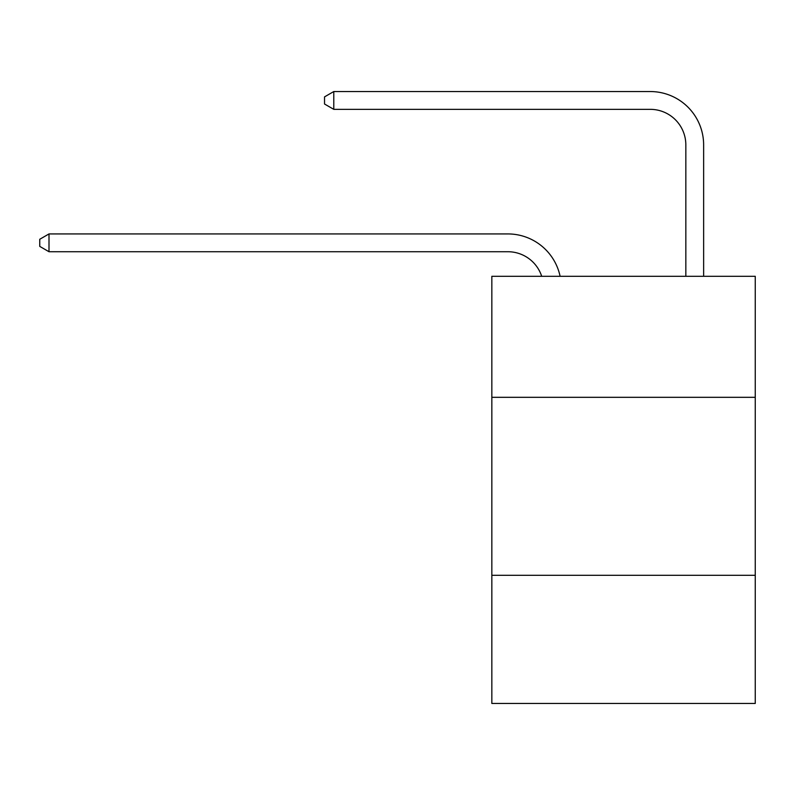 <?xml version="1.0" encoding="UTF-8"?>
<svg xmlns="http://www.w3.org/2000/svg" width="795" height="795" viewBox="0 0 795 795"><rect width="100%" height="100%" fill="white"/><g stroke="black" fill="none" stroke-linecap="round" stroke-linejoin="round"><path stroke-width="1.19" d="M755.25 397.321L755.25 276.292L491.837 276.292L491.837 397.321L755.25 397.321L755.25 703.456L491.837 703.456L491.837 397.321M755.25 575.312L491.837 575.312M507.846 233.929L49.002 233.929L507.846 233.929A53.394 53.394 170.1 0 1 560.097 276.292M685.837 276.292L685.837 144.938A35.596 35.596 96.8 0 0 650.24 109.342L333.781 109.342L324.529 104.006L324.529 96.881L333.781 91.544L650.24 91.544A53.394 53.394 33.7 0 1 703.635 144.938L703.635 276.292M685.837 144.938A35.596 35.596 -146.3 0 0 650.24 109.342A35.596 35.596 -146.3 0 1 685.837 144.938A35.596 35.596 -146.3 0 0 650.24 109.342A35.596 35.596 -146.3 0 1 685.837 144.938A35.596 35.596 -146.3 0 0 650.24 109.342A35.596 35.596 -146.3 0 1 685.837 144.938A35.596 35.596 -146.3 0 0 650.24 109.342A35.596 35.596 -146.3 0 1 685.837 144.938A35.596 35.596 -146.3 0 0 650.24 109.342A35.596 35.596 -146.3 0 1 685.837 144.938A35.596 35.596 -146.3 0 0 650.24 109.342A35.596 35.596 -146.3 0 1 685.837 144.938A35.596 35.596 -146.3 0 0 650.24 109.342A35.596 35.596 -146.3 0 1 685.837 144.938A35.596 35.596 -146.3 0 0 650.24 109.342A35.596 35.596 -146.3 0 1 685.837 144.938A35.596 35.596 -146.3 0 0 650.24 109.342A35.596 35.596 -146.3 0 1 685.837 144.938A35.596 35.596 -146.3 0 0 650.24 109.342A35.596 35.596 -146.3 0 1 685.837 144.938A35.596 35.596 -146.3 0 0 650.24 109.342A35.596 35.596 -146.3 0 1 685.837 144.938A35.596 35.596 -146.3 0 0 650.24 109.342A35.596 35.596 -146.3 0 1 685.837 144.938A35.596 35.596 -146.3 0 0 650.24 109.342A35.596 35.596 -146.3 0 1 685.837 144.938A35.596 35.596 -146.3 0 0 650.24 109.342A35.596 35.596 -146.3 0 1 685.837 144.938A35.596 35.596 -146.3 0 0 650.24 109.342A35.596 35.596 -146.3 0 1 685.837 144.938A35.596 35.596 -146.3 0 0 650.24 109.342A35.596 35.596 -146.3 0 1 685.837 144.938A35.596 35.596 -146.3 0 0 650.24 109.342A35.596 35.596 -146.3 0 1 685.837 144.938A35.596 35.596 -146.3 0 0 650.24 109.342A35.596 35.596 -146.3 0 1 685.837 144.938A35.596 35.596 -146.3 0 0 650.24 109.342A35.596 35.596 -146.3 0 1 685.837 144.938A35.596 35.596 -146.3 0 0 650.24 109.342A35.596 35.596 -146.3 0 1 685.837 144.938A35.596 35.596 -146.3 0 0 650.24 109.342A35.596 35.596 -146.3 0 1 685.837 144.938A35.596 35.596 -146.3 0 0 650.24 109.342A35.596 35.596 -146.3 0 1 685.837 144.938A35.596 35.596 -146.3 0 0 650.24 109.342A35.596 35.596 -146.3 0 1 685.837 144.938A35.596 35.596 -146.3 0 0 650.24 109.342A35.596 35.596 -146.3 0 1 685.837 144.938A35.596 35.596 -146.3 0 0 650.24 109.342A35.596 35.596 -146.3 0 1 685.837 144.938A35.596 35.596 -146.3 0 0 650.24 109.342A35.596 35.596 -146.3 0 1 685.837 144.938A35.596 35.596 -146.3 0 0 650.24 109.342A35.596 35.596 -146.3 0 1 685.837 144.938A35.596 35.596 -146.3 0 0 650.24 109.342A35.596 35.596 -146.3 0 1 685.837 144.938A35.596 35.596 -146.3 0 0 650.24 109.342A35.596 35.596 -146.3 0 1 685.837 144.938A35.596 35.596 -146.3 0 0 650.24 109.342A35.596 35.596 -146.3 0 1 685.837 144.938A35.596 35.596 -146.3 0 0 650.24 109.342A35.596 35.596 -146.3 0 1 685.837 144.938A35.596 35.596 -146.3 0 0 650.24 109.342A35.596 35.596 -146.3 0 1 685.837 144.938A35.596 35.596 -146.3 0 0 650.24 109.342A35.596 35.596 -146.3 0 1 685.837 144.938M541.693 276.292A35.596 35.596 -9.9 0 0 507.846 251.727L49.002 251.727L39.75 246.39L39.75 239.275L49.002 233.929L49.002 251.727M333.781 91.544L333.781 109.342"/></g></svg>
